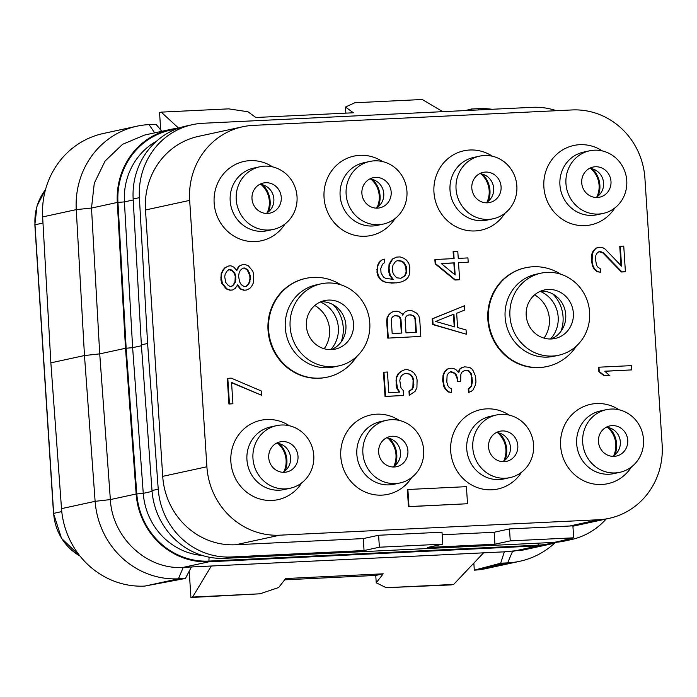 <?xml version="1.0" encoding="UTF-8"?>
<svg xmlns="http://www.w3.org/2000/svg" width="697" height="697" viewBox="0 0 697 697"><rect width="100%" height="100%" fill="white"/><g stroke="black" fill="none" stroke-linecap="round" stroke-linejoin="round"><path stroke-width="1.05" d="M379.377 547.215L364.052 550.543L363.276 538.589L378.602 535.261L442.011 532.194L442.787 544.148L379.377 547.215L378.602 535.261M364.052 550.543L231.125 556.981L224.887 558.332L554.15 542.397A71.957 68.271 -102.2 0 0 564.779 540.994L571.017 539.644A71.957 68.271 77.8 0 0 606.19 518.995M224.887 558.332A71.957 68.271 -102.2 0 1 152.007 490.549L141.369 344.841L147.598 343.482L158.236 489.189A71.957 68.271 77.8 0 0 231.125 556.981M147.598 343.482L139.391 197.66L133.153 199.011A71.957 68.271 -102.2 0 1 186.212 126.018L192.45 124.667A71.957 68.271 77.8 0 0 139.391 197.66M556.502 110.701A71.957 68.271 77.8 0 0 532.342 107.329L203.071 123.264A71.957 68.271 77.8 0 0 192.45 124.667M442.177 534.773L494.164 532.255L494.931 544.209L510.256 540.881L573.675 537.814L560.388 541.046A71.957 68.271 77.8 0 0 571.017 539.644M242.695 126.767A71.957 68.271 77.8 0 0 189.671 200.387L206.896 466.763A71.957 68.271 77.8 0 0 279.819 535.183L598.496 519.753A71.957 68.271 77.8 0 0 609.126 518.359A71.957 68.271 77.8 0 0 662.15 444.738L644.925 178.362A71.957 68.271 77.8 0 0 572.002 109.952L253.325 125.373A71.957 68.271 77.8 0 0 242.695 126.767L198.514 136.359A71.957 68.271 77.8 0 0 145.49 209.98L162.715 476.356A71.957 68.271 77.8 0 0 235.647 544.766L363.276 538.589M573.675 537.814L572.89 525.782A71.957 68.271 77.8 0 1 569.649 526.017L509.49 528.927L494.164 532.255M494.931 544.209L427.461 547.476L442.787 544.148M510.256 540.881L509.49 528.927M614.754 208.028A40.6 38.527 -102.2 0 1 572.664 224.12A40.6 38.527 -102.2 0 1 543.878 187.023A40.6 38.527 -102.2 0 1 562.287 150.125A40.6 38.527 -102.2 0 1 602.365 150.935M504.846 213.343A40.6 38.527 -102.2 0 1 462.747 229.444A40.6 38.527 -102.2 0 1 433.961 192.337A40.6 38.527 -102.2 0 1 452.379 155.44A40.6 38.527 -102.2 0 1 492.448 156.25M394.929 218.666A40.6 38.527 -102.2 0 1 352.839 234.758A40.6 38.527 -102.2 0 1 324.053 197.66A40.6 38.527 -102.2 0 1 342.471 160.754A40.6 38.527 -102.2 0 1 382.54 161.573M285.021 223.981A40.6 38.527 -102.2 0 1 242.931 240.082A40.6 38.527 -102.2 0 1 214.145 202.975A40.6 38.527 -102.2 0 1 232.554 166.078A40.6 38.527 -102.2 0 1 272.632 166.888M631.491 466.885A40.6 38.527 -102.2 0 1 589.401 482.986A40.6 38.527 -102.2 0 1 560.615 445.88A40.6 38.527 -102.2 0 1 579.033 408.982A40.6 38.527 -102.2 0 1 619.102 409.792M521.583 472.209A40.6 38.527 -102.2 0 1 479.492 488.301A40.6 38.527 -102.2 0 1 450.706 451.203A40.6 38.527 -102.2 0 1 469.116 414.306A40.6 38.527 -102.2 0 1 509.193 415.116M411.674 477.523A40.6 38.527 -102.2 0 1 369.576 493.624A40.6 38.527 -102.2 0 1 340.789 456.518A40.6 38.527 -102.2 0 1 359.208 419.62A40.6 38.527 -102.2 0 1 399.276 420.43M301.757 482.847A40.6 38.527 -102.2 0 1 259.667 498.939A40.6 38.527 -102.2 0 1 230.881 461.841A40.6 38.527 -102.2 0 1 249.299 424.943A40.6 38.527 -102.2 0 1 289.368 425.754M560.754 274.217A50.541 47.954 77.8 0 0 525.677 267.735L525.102 267.857A50.541 47.954 77.8 0 0 487.856 319.566A50.541 47.954 77.8 0 0 546.544 366.631L547.119 366.509A50.541 47.954 77.8 0 0 576.349 346.069M340.938 284.855A50.541 47.954 77.8 0 0 305.852 278.373L305.277 278.495A50.541 47.954 77.8 0 0 268.04 330.204A50.541 47.954 77.8 0 0 326.719 377.269L327.294 377.147A50.541 47.954 77.8 0 0 356.533 356.707M405.323 373.374L408.547 373.932L410.716 375.256L412.241 377.321L413.112 380.135L412.885 387.288L411.639 389.484L408.965 391.043L409.235 395.312L415.072 391.374L416.919 387.715L417.102 379.856L416.179 376.328L413.879 372.869L410.969 370.874L407.423 369.619L404.652 369.75L401.28 371.344L398.658 373.609L396.811 377.269L396.349 380.858L397.543 388.647L399.851 392.106L388.778 392.646L387.445 372.015L383.986 372.181L385.554 396.366L403.537 395.495L403.214 390.52L400.958 387.776L399.808 380.693L400.313 377.809L401.559 375.613L403.546 374.089L406.961 373.209L411.247 375.143L412.772 377.208L413.643 380.022L413.417 387.166L412.171 389.37L409.488 390.93L409.766 395.199M404.652 369.75L400.758 371.457L398.126 373.723L396.279 377.382L396.096 385.241L397.02 388.769L399.268 392.132M383.986 372.181L383.463 372.294L385.023 396.48L403.537 395.495M402.857 313.833L403.389 313.72L402.788 315.175L402.003 313.781L399.102 311.786L396.976 311.167L393.683 311.42L391.653 312.23L389.022 314.504L387.131 317.449L386.669 321.038L387.776 338.115L420.822 336.424L419.716 319.348L418.792 315.828L416.536 313.075L411.509 310.47L408.05 310.635L405.488 311.559L402.509 314.678M389.684 275.359L390.215 275.245L393.256 279.375L385.554 278.321L383.385 276.997L381.032 272.832L380.754 268.563L382.557 264.198L384.544 262.673L384.308 259.11L381.756 260.042L379.124 262.307L377.277 265.966L376.999 272.405L377.922 275.925L380.231 279.384L383.132 281.388L386.687 282.642L396.419 282.886L401.742 281.823L405.105 280.229L407.736 277.964L409.583 274.304L409.819 267.16L408.895 263.632L406.586 260.173L403.685 258.178L400.13 256.923L396.671 257.088L392.777 258.796L390.843 261.026L388.996 264.686L388.76 271.83L389.684 275.359L392.664 279.41M464.629 370.508L467.034 370.386L468.471 371.031L470.728 373.784L471.651 377.304L471.46 385.162L470.867 386.617L468.236 388.891L468.462 392.446L471.024 391.522L473.002 389.998L475.45 384.883L475.955 382L475.589 376.31L473.15 370.717L471.625 368.652L469.456 367.328L464.568 366.849L461.85 367.694L459.863 369.218L458.713 372.843L456.448 370.098L454.278 368.774L451.464 368.199L447.361 369.114L444.782 372.093L443.58 375.003L443.301 381.442L444.32 386.391L445.88 389.17L448.833 391.88L451.647 392.455L451.421 388.9L449.251 387.576L447.727 385.511L446.812 381.982L447.082 375.552L448.328 373.348L450.314 371.823L451.7 371.754L454.557 373.043L456.03 374.402L457.694 378.602L457.877 381.451L460.647 381.311L460.874 374.167L462.12 371.963L464.794 370.412L467.565 370.273L468.994 370.917L471.259 373.662L472.453 381.459L471.39 386.504L468.759 388.769L468.994 392.333M464.568 366.849L461.318 367.816L459.332 369.332L458.356 372.416M450.088 368.269L446.838 369.227L444.25 372.207L443.048 375.117L442.682 380.135L443.789 386.504L445.357 389.283L448.31 391.993L451.647 392.455M450.192 371.919L454.026 373.156L455.507 374.516L457.162 378.715L457.345 381.564L460.647 381.311M435.416 259.493L434.884 259.606L435.163 263.875L454.949 280.046L459.628 279.732L458.521 262.656L468.21 262.194L467.931 257.925L458.251 258.387L457.79 251.277L453.634 251.478L454.096 258.587L435.416 259.493L435.695 263.762L455.481 279.933L459.628 279.732M458.53 262.752L468.21 262.194M453.634 251.478L453.111 251.591L453.564 258.613M598.958 367.197L598.427 367.31L598.706 371.579L603.82 375.613L609.361 375.352L604.769 371.205L631.752 369.898L631.473 365.629L598.958 367.197L599.228 371.466L604.351 375.5L609.884 375.239M604.874 371.283L631.752 369.898M464.507 305.765L432.192 318.834L432.558 324.523L466.345 334.22L466.066 329.951L457.581 327.512L456.666 313.275L464.777 310.034L464.507 305.765L432.724 318.721L433.09 324.41L466.345 334.22M598.993 251.669L602.827 252.906L621.41 271.996L624.869 271.83L625.401 271.708L623.745 246.102L620.286 246.268L621.576 266.184L605.205 249.134L603.036 247.818L600.222 247.235L596.118 248.149L593.53 251.129L592.337 254.039L592.101 261.192L593.112 266.141L594.68 268.92L597.634 271.63L600.448 272.205L600.222 268.65L598.052 267.326L596.527 265.261L595.421 258.892L595.883 255.294L597.129 253.098L599.115 251.573L600.5 251.504L603.358 252.793L621.942 271.882L625.401 271.708M620.286 246.268L619.755 246.381L621.001 265.592M598.836 247.304L595.587 248.263L593.008 251.242L591.805 254.161L591.57 261.305L592.589 266.254L594.158 269.033L597.102 271.743L600.448 272.205M407.884 489.494L407.353 489.608L408.459 506.684L467.521 503.739L466.415 486.663L407.884 489.494L408.991 506.571L467.521 503.739M227.806 378.305L227.283 378.427L228.938 404.033L232.929 403.755L231.543 382.409L261.523 395.234L261.244 390.965L231.265 378.14L227.806 378.305L229.461 403.92L232.929 403.755M231.57 382.758L261.523 395.234M237.477 285.369L240.238 289.011L243.793 290.266L246.389 290.057L249.761 288.462L251.695 286.232L253.542 282.573L253.725 274.714L252.811 271.185L248.289 265.696L244.734 264.442L242.661 264.538L239.298 266.132L236.806 270.532L233.809 267.108L230.942 265.818L228.869 265.923L225.506 267.509L223.563 269.748L221.716 273.407L221.254 276.997L222.36 283.365L226.882 288.854L230.437 290.109L232.51 290.013L235.185 288.453L237.721 284.759L240.77 288.898L244.316 290.152L246.389 290.057M242.661 264.538L238.766 266.245L236.527 270.044M228.869 265.923L224.974 267.631L223.04 269.861L221.193 273.52L220.914 279.959L221.838 283.479L226.351 288.967L229.905 290.222L232.51 290.013M603.158 213.43L597.129 214.737A32.036 30.398 -102.2 0 1 559.926 184.905A32.036 30.398 77.8 0 1 583.537 152.129L589.566 150.822A32.036 30.398 -102.2 0 1 626.76 180.654A32.036 30.398 -102.2 0 1 603.158 213.43A32.036 30.398 -102.2 0 1 565.955 183.599A32.036 30.398 -102.2 0 1 589.566 150.822M610.99 181.42A15.421 14.628 -102.2 0 1 599.629 197.19A15.421 14.628 -102.2 0 1 581.725 182.832A15.421 14.628 -102.2 0 1 593.086 167.062A15.421 14.628 -102.2 0 1 610.99 181.42M589.496 168.378A15.421 14.628 77.8 0 1 596.127 170.477A15.421 14.628 77.8 0 1 603.593 183.023A15.421 14.628 -102.2 0 1 600.98 192.825A15.421 14.628 -102.2 0 1 595.822 197.486M592.372 168.848A23.986 22.757 -102.2 0 1 599.882 185.202A23.986 22.757 -102.2 0 1 598.235 195.857M590.76 168.508A23.132 21.947 -102.2 0 1 599.072 185.236A23.132 21.947 -102.2 0 1 596.911 196.842M277.763 443.327A23.132 21.947 -102.2 0 1 286.084 460.055A23.132 21.947 -102.2 0 1 283.914 471.66M279.375 443.667A23.986 22.757 -102.2 0 1 286.894 460.02A23.986 22.757 -102.2 0 1 285.239 470.684M276.509 443.196A15.421 14.628 77.8 0 1 283.139 445.296A15.421 14.628 77.8 0 1 290.597 457.842A15.421 14.628 -102.2 0 1 287.983 467.643A15.421 14.628 -102.2 0 1 282.825 472.305M268.737 457.65A15.421 14.628 -102.2 0 1 280.098 441.881A15.421 14.628 -102.2 0 1 298.002 456.239A15.421 14.628 -102.2 0 1 286.633 472.008A15.421 14.628 -102.2 0 1 268.737 457.65M313.772 455.472A32.036 30.398 -102.2 0 1 290.161 488.248A32.036 30.398 -102.2 0 1 252.959 458.417A32.036 30.398 -102.2 0 1 276.57 425.64A32.036 30.398 -102.2 0 1 313.772 455.472M290.161 488.248L284.141 489.564A32.036 30.398 -102.2 0 1 246.938 459.724A32.036 30.398 77.8 0 1 270.549 426.947L276.57 425.64M261.026 184.47A23.132 21.947 -102.2 0 1 269.338 201.198A23.132 21.947 -102.2 0 1 267.178 212.794M262.638 184.81A23.986 22.757 -102.2 0 1 270.148 201.154A23.986 22.757 -102.2 0 1 268.502 211.818M259.772 184.33A15.421 14.628 77.8 0 1 266.393 186.43A15.421 14.628 77.8 0 1 273.86 198.985A15.421 14.628 -102.2 0 1 271.246 208.778A15.421 14.628 -102.2 0 1 266.088 213.439M251.992 198.793A15.421 14.628 -102.2 0 1 263.353 183.015A15.421 14.628 -102.2 0 1 281.257 197.373A15.421 14.628 -102.2 0 1 269.896 213.151A15.421 14.628 -102.2 0 1 251.992 198.793M297.027 196.615A32.036 30.398 -102.2 0 1 273.424 229.391A32.036 30.398 -102.2 0 1 236.222 199.551A32.036 30.398 -102.2 0 1 259.833 166.775A32.036 30.398 -102.2 0 1 297.027 196.615M273.424 229.391L267.395 230.698A32.036 30.398 -102.2 0 1 230.193 200.858A32.036 30.398 77.8 0 1 253.804 168.082L259.833 166.775M607.496 427.374A23.132 21.947 -102.2 0 1 615.808 444.102A23.132 21.947 -102.2 0 1 613.648 455.699M609.108 427.714A23.986 22.757 -102.2 0 1 616.627 444.059A23.986 22.757 -102.2 0 1 614.972 454.723M606.242 427.235A15.421 14.628 77.8 0 1 612.872 429.343A15.421 14.628 77.8 0 1 620.33 441.889A15.421 14.628 -102.2 0 1 617.716 451.682A15.421 14.628 -102.2 0 1 612.558 456.343M598.462 441.698A15.421 14.628 -102.2 0 1 609.831 425.919A15.421 14.628 -102.2 0 1 627.736 440.277A15.421 14.628 -102.2 0 1 616.366 456.056A15.421 14.628 -102.2 0 1 598.462 441.698M643.505 439.519A32.036 30.398 -102.2 0 1 619.894 472.296A32.036 30.398 -102.2 0 1 582.692 442.456A32.036 30.398 -102.2 0 1 606.303 409.679A32.036 30.398 -102.2 0 1 643.505 439.519M619.894 472.296L613.874 473.603A32.036 30.398 -102.2 0 1 576.672 443.771A32.036 30.398 77.8 0 1 600.283 410.986L606.303 409.679M161.791 131.315L156.041 124.266L149.045 124.606A82.237 78.029 77.8 0 0 136.9 126.201A82.237 78.029 77.8 0 0 76.261 209.623L84.476 355.54L99.723 353.876L110.361 499.583C112.217 537.709 147.032 570.094 183.241 567.367L504.323 551.832L500.681 563.211L507.677 562.871A82.237 78.029 77.8 0 0 519.823 561.277L486.21 568.569A82.237 78.029 -102.2 0 1 474.3 570.155L473.838 563.098M471.982 110.248L471.311 109.011L465.369 110.57M191.422 566.975L185.419 578.466L144.567 586.116A82.237 78.029 -102.2 0 1 61.51 508.636L50.864 362.841L42.639 216.924A82.237 78.029 -102.2 0 1 103.287 133.502L136.9 126.201M211.322 566.008L192.581 597.068L190.926 597.503L189.218 571.192M483.561 552.834L453.634 584.434L451.072 584.914L386.199 587.702L376.241 582.788L383.211 573.814L285.657 578.536L278.687 587.51L260.025 593.8L192.581 597.068M386.199 587.702L453.634 584.434M376.241 582.788L375.761 575.426M284.646 579.834L375.796 575.426L383.211 573.814M190.926 597.503L260.025 593.8M500.681 563.211L474.3 570.155M504.323 551.832L523.133 550.038L548.922 544.435A71.957 68.271 -102.2 0 1 538.302 545.838L512.513 551.432L507.677 562.871L475.136 569.937M125.512 348.282L117.296 202.452A71.957 68.271 -102.2 0 1 170.364 129.459L144.575 135.052L122.55 144.331L105.073 161.059L94.287 183.206L91.507 208.054L99.723 353.876L125.512 348.282L136.15 493.99A71.957 68.271 -102.2 0 0 209.03 561.773L538.302 545.838M170.364 129.459A71.957 68.271 -102.2 0 1 178.397 128.239M556.746 542.222A71.957 68.271 -102.2 0 1 548.922 544.435M50.864 362.841L84.476 355.54L95.123 501.335A82.237 78.029 77.8 0 0 178.415 578.806L185.419 578.466M492.082 109.281A82.237 78.029 77.8 0 0 478.308 108.671L471.311 109.011M519.823 561.277A82.237 78.029 77.8 0 0 555.004 542.806M141.43 345.756L132.63 347.664L126.166 348.247L117.95 202.426A71.268 67.626 -102.2 0 1 175.818 129.206M141.369 344.841L133.153 199.011M160.693 129.964L159.561 112.565L161.225 112.13L178.632 128.152M161.225 112.13L228.668 108.863L247.923 111.755L255.843 117.497L353.396 112.775L345.477 107.033L354.834 102.755L422.277 99.497L442.743 111.668M345.869 113.141L345.477 107.033M480.852 173.832A23.132 21.947 -102.2 0 1 489.163 190.56A23.132 21.947 -102.2 0 1 487.003 202.156M482.455 174.172A23.986 22.757 -102.2 0 1 489.974 190.516A23.986 22.757 -102.2 0 1 488.318 201.18M479.588 173.692A15.421 14.628 77.8 0 1 486.218 175.792A15.421 14.628 77.8 0 1 493.685 188.347A15.421 14.628 -102.2 0 1 491.071 198.14A15.421 14.628 -102.2 0 1 485.905 202.801M471.817 188.155A15.421 14.628 -102.2 0 1 483.178 172.377A15.421 14.628 -102.2 0 1 501.082 186.735A15.421 14.628 -102.2 0 1 489.721 202.513A15.421 14.628 -102.2 0 1 471.817 188.155M516.852 185.977A32.036 30.398 -102.2 0 1 493.241 218.753A32.036 30.398 -102.2 0 1 456.047 188.913A32.036 30.398 -102.2 0 1 479.649 156.137A32.036 30.398 -102.2 0 1 516.852 185.977M493.241 218.753L487.22 220.06A32.036 30.398 -102.2 0 1 450.018 190.22A32.036 30.398 77.8 0 1 473.629 157.444L479.649 156.137M370.935 179.146A23.132 21.947 -102.2 0 1 379.246 195.874A23.132 21.947 -102.2 0 1 377.086 207.479M372.546 179.486A23.986 22.757 -102.2 0 1 380.065 195.84A23.986 22.757 -102.2 0 1 378.41 206.495M369.68 179.016A15.421 14.628 77.8 0 1 376.31 181.115A15.421 14.628 77.8 0 1 383.768 193.661A15.421 14.628 -102.2 0 1 381.154 203.463A15.421 14.628 -102.2 0 1 375.997 208.124M361.9 193.47A15.421 14.628 -102.2 0 1 373.27 177.7A15.421 14.628 -102.2 0 1 391.174 192.058A15.421 14.628 -102.2 0 1 379.804 207.828A15.421 14.628 -102.2 0 1 361.9 193.47M406.943 191.292A32.036 30.398 -102.2 0 1 383.333 224.068A32.036 30.398 -102.2 0 1 346.13 194.236A32.036 30.398 -102.2 0 1 369.741 161.46A32.036 30.398 -102.2 0 1 406.943 191.292M383.333 224.068L377.312 225.375A32.036 30.398 -102.2 0 1 340.11 195.543A32.036 30.398 77.8 0 1 363.721 162.767L369.741 161.46M497.588 432.689A23.132 21.947 -102.2 0 1 505.9 449.417A23.132 21.947 -102.2 0 1 503.739 461.022M499.2 433.029A23.986 22.757 -102.2 0 1 506.71 449.382A23.986 22.757 -102.2 0 1 505.064 460.046M496.325 432.558A15.421 14.628 77.8 0 1 502.955 434.658A15.421 14.628 77.8 0 1 510.422 447.204A15.421 14.628 -102.2 0 1 507.808 457.005A15.421 14.628 -102.2 0 1 502.65 461.667M488.553 447.012A15.421 14.628 -102.2 0 1 499.915 431.243A15.421 14.628 -102.2 0 1 517.819 445.601A15.421 14.628 -102.2 0 1 506.458 461.37A15.421 14.628 -102.2 0 1 488.553 447.012M533.588 444.834A32.036 30.398 -102.2 0 1 509.986 477.611A32.036 30.398 -102.2 0 1 472.784 447.779A32.036 30.398 -102.2 0 1 496.395 415.003A32.036 30.398 -102.2 0 1 533.588 444.834M509.986 477.611L503.957 478.926A32.036 30.398 -102.2 0 1 466.755 449.086A32.036 30.398 77.8 0 1 490.366 416.309L496.395 415.003M387.68 438.012A23.132 21.947 -102.2 0 1 395.992 454.74A23.132 21.947 -102.2 0 1 393.831 466.337M389.283 438.352A23.986 22.757 -102.2 0 1 396.802 454.697A23.986 22.757 -102.2 0 1 395.147 465.361M386.417 437.873A15.421 14.628 77.8 0 1 393.047 439.981A15.421 14.628 77.8 0 1 400.514 452.527A15.421 14.628 -102.2 0 1 397.9 462.32A15.421 14.628 -102.2 0 1 392.733 466.981M378.645 452.336A15.421 14.628 -102.2 0 1 390.006 436.557A15.421 14.628 -102.2 0 1 407.911 450.915A15.421 14.628 -102.2 0 1 396.549 466.694A15.421 14.628 -102.2 0 1 378.645 452.336M423.68 450.157A32.036 30.398 -102.2 0 1 400.069 482.934A32.036 30.398 -102.2 0 1 362.876 453.094A32.036 30.398 -102.2 0 1 386.478 420.317A32.036 30.398 -102.2 0 1 423.68 450.157M400.069 482.934L394.049 484.241A32.036 30.398 -102.2 0 1 356.847 454.409A32.036 30.398 77.8 0 1 380.457 421.624L386.478 420.317M544.008 338.115A29.126 27.636 -102.2 0 0 549.402 318.956A29.126 27.636 77.8 0 0 534.625 294.857M540.149 291.363A29.126 27.636 -102.2 0 1 558.175 317.057A29.126 27.636 -102.2 0 1 550.491 339.003M552.904 294.038A34.266 32.515 -102.2 0 1 563.054 316.821A34.266 32.515 -102.2 0 1 560.989 331.275M540.767 291.102A24.839 23.567 77.8 0 1 555.997 296.094A24.839 23.567 77.8 0 1 565.737 314.73A24.839 23.567 -102.2 0 1 562.949 328.121A24.839 23.567 -102.2 0 1 551.161 338.986M526.2 315.358A24.839 23.567 -102.2 0 1 544.505 289.943A24.839 23.567 -102.2 0 1 573.352 313.075A24.839 23.567 -102.2 0 1 555.039 338.489A24.839 23.567 -102.2 0 1 526.2 315.358M589.61 312.291A41.977 39.825 -102.2 0 1 558.68 355.235A41.977 39.825 -102.2 0 1 509.943 316.142A41.977 39.825 -102.2 0 1 540.872 273.198A41.977 39.825 -102.2 0 1 589.61 312.291M558.68 355.235L553.862 356.28A41.977 39.825 -102.2 0 1 505.125 317.187A41.977 39.825 77.8 0 1 536.054 274.243L540.872 273.198M525.677 267.735A50.541 47.954 77.8 0 0 488.431 319.444A50.541 47.954 77.8 0 0 547.119 366.509M324.192 348.753A29.126 27.636 -102.2 0 0 329.585 329.594A29.126 27.636 77.8 0 0 314.8 305.495M320.332 302.001A29.126 27.636 -102.2 0 1 338.359 327.695A29.126 27.636 -102.2 0 1 330.666 349.641M333.079 304.676A34.266 32.515 -102.2 0 1 343.238 327.459A34.266 32.515 -102.2 0 1 341.164 341.913M320.951 301.74A24.839 23.567 77.8 0 1 336.181 306.732A24.839 23.567 77.8 0 1 345.921 325.368A24.839 23.567 -102.2 0 1 343.133 338.759A24.839 23.567 -102.2 0 1 331.345 349.624M306.375 325.996A24.839 23.567 -102.2 0 1 324.68 300.581A24.839 23.567 -102.2 0 1 353.527 323.713A24.839 23.567 -102.2 0 1 335.222 349.127A24.839 23.567 -102.2 0 1 306.375 325.996M369.785 322.929A41.977 39.825 -102.2 0 1 338.855 365.873A41.977 39.825 -102.2 0 1 290.118 326.78A41.977 39.825 -102.2 0 1 321.047 283.836A41.977 39.825 -102.2 0 1 369.785 322.929M338.855 365.873L334.037 366.918A41.977 39.825 -102.2 0 1 285.3 327.825A41.977 39.825 77.8 0 1 316.229 284.881L321.047 283.836M305.852 278.373A50.541 47.954 77.8 0 0 268.606 330.082A50.541 47.954 77.8 0 0 327.294 377.147M385.023 396.48L385.554 396.366M397.02 388.769L397.543 388.647M396.096 385.241L396.628 385.127M395.818 380.971L396.349 380.858M396.279 377.382L396.811 377.269M398.126 373.723L398.658 373.609M400.758 371.457L401.28 371.344M408.965 391.043L409.488 390.93M411.639 389.484L412.171 389.37M412.885 387.288L413.417 387.166M413.391 384.404L413.922 384.291M413.112 380.135L413.643 380.022M412.241 377.321L412.772 377.208M410.716 375.256L411.247 375.143M408.547 373.932L409.078 373.819M406.429 373.322L406.961 373.209M405.488 311.559L403.389 313.72M408.05 310.635L406.02 311.446M387.776 338.115L420.822 336.424M386.669 321.038L387.201 320.925L388.299 338.001M387.131 317.449L387.663 317.335L387.201 320.925M389.022 314.504L387.663 317.335M391.653 312.23L389.553 314.382M394.206 311.306L392.176 312.117M392.176 333.532L391.305 320.01L391.853 317.841L393.152 316.351L395.182 315.541L398.684 316.081L400.156 317.44L400.993 319.54L401.864 333.061L392.176 333.532M409.017 314.87L413.216 315.384L414.689 316.734L415.517 318.834L416.388 332.356L406.011 332.861L405.14 319.339L405.698 317.17L406.987 315.68L409.017 314.87M394.92 315.645L398.153 316.203L399.634 317.553L400.461 319.653L401.333 333.088M396.035 315.584L396.558 315.471M398.153 316.203L398.684 316.081M399.634 317.553L400.156 317.44M400.461 319.653L400.993 319.54M408.764 314.974L411.091 314.774M410.559 314.887L412.685 315.497L414.157 316.847L414.985 318.956L415.856 332.382M414.985 318.956L415.517 318.834M414.157 316.847L414.689 316.734M412.685 315.497L413.216 315.384M392.777 258.796L389.518 264.572L389.057 268.162L390.215 275.245M390.843 261.026L391.365 260.913M396.671 257.088L393.308 258.674M396.419 282.886L401.742 281.823M391.575 283.113L396.942 282.764M386.687 282.642L392.097 282.999M383.132 281.388L387.21 282.52M380.231 279.384L383.664 281.266M377.922 275.925L378.454 275.812L380.754 279.27M376.999 272.405L377.53 272.292L378.454 275.812M376.816 269.556L377.347 269.443L377.53 272.292M377.277 265.966L377.809 265.853L377.347 269.443M379.124 262.307L379.647 262.194L377.809 265.853M381.756 260.042L379.647 262.194M384.308 259.11L382.278 259.929M388.76 271.83L389.292 271.717M388.534 268.275L389.057 268.162M388.996 264.686L389.518 264.572M395.565 261.427L397.595 260.608L401.794 261.122L403.955 262.447L406.307 266.611L406.63 271.595L406.081 273.764L404.835 275.96L400.819 278.295L396.619 277.789L393.622 274.365L392.794 272.266L392.472 267.282L393.03 265.113L395.565 261.427M397.342 260.713L401.263 261.236L403.432 262.56L405.785 266.724L406.107 271.708L405.549 273.877L404.304 276.073L400.548 278.312M399.137 260.626L399.669 260.512M401.263 261.236L401.794 261.122M403.432 262.56L403.955 262.447M404.948 264.625L405.48 264.512M405.785 266.724L406.307 266.611M406.107 271.708L406.63 271.595M405.549 273.877L406.081 273.764M404.304 276.073L404.835 275.96M402.317 277.598L402.849 277.484M469.569 388.107L470.1 387.994M468.236 388.891L468.759 388.769M470.867 386.617L471.39 386.504M471.46 385.162L471.991 385.049M471.921 381.573L472.453 381.459M471.651 377.304L472.174 377.19M470.728 373.784L471.259 373.662M469.944 372.39L470.475 372.276M468.471 371.031L468.994 370.917M467.034 370.386L467.565 370.273M457.345 381.564L457.877 381.451M457.162 378.715L457.694 378.602M455.507 374.516L456.03 374.402M454.026 373.156L454.557 373.043M451.168 371.867L451.7 371.754M448.31 391.993L448.833 391.88M445.357 389.283L445.88 389.17M443.789 386.504L444.32 386.391M442.778 381.555L443.301 381.442M442.682 380.135L443.214 380.022M443.048 375.117L443.58 375.003M444.25 372.207L444.782 372.093M446.838 369.227L447.361 369.114M459.332 369.332L459.863 369.218M461.318 367.816L461.85 367.694M435.163 263.875L435.695 263.762M454.949 280.046L455.481 279.933M455.158 274.958L441.227 263.492L454.374 262.856L455.158 274.958M441.332 263.579L453.843 262.978L454.592 274.487M453.843 262.978L454.374 262.856M603.82 375.613L604.351 375.5M598.706 371.579L599.228 371.466M432.192 318.834L432.724 318.721M432.558 324.523L433.09 324.41M435.677 321.43L453.939 314.12L454.766 326.928L435.677 321.43M453.416 314.33L454.226 326.771M621.41 271.996L621.942 271.882M602.827 252.906L603.358 252.793M599.969 251.617L600.5 251.504M597.102 271.743L597.634 271.63M594.158 269.033L594.68 268.92M592.589 266.254L593.112 266.141M591.57 261.305L592.101 261.192M591.387 258.456L591.919 258.343M591.805 254.161L592.337 254.039M593.008 251.242L593.53 251.129M595.587 248.263L596.118 248.149M408.459 506.684L408.991 506.571M228.938 404.033L229.461 403.92M237.982 286.267L238.505 286.153M229.905 290.222L230.437 290.109M226.351 288.967L226.882 288.854M224.138 286.937L224.669 286.824M221.838 283.479L222.36 283.365M220.914 279.959L221.446 279.845M220.731 277.11L221.254 276.997M221.193 273.52L221.716 273.407M223.04 269.861L223.563 269.748M224.974 267.631L225.506 267.509M236.875 269.19L237.398 269.077M238.766 266.245L239.298 266.132M243.793 290.266L244.316 290.152M240.238 289.011L240.77 288.898M250.502 278.434L248.794 284.228L246.163 286.493L244.089 286.598L241.179 284.594L239.611 281.815L238.557 276.16L239.062 273.276L240.265 270.366L242.887 268.101L244.969 267.997L247.871 270L250.319 275.585L250.502 278.434L249.97 278.547L249.465 281.431L249.996 281.318M224.713 276.831L225.227 273.947L227.117 271.002L229.104 269.478L230.48 269.408L232.65 270.732L234.915 273.477L235.786 276.291L235.464 282.015L233.573 284.96L231.587 286.484L230.202 286.554L228.032 285.23L225.776 282.485L224.713 276.831M249.465 281.431L248.263 284.341L245.745 286.519M242.783 268.188L244.438 268.11L247.348 270.114L249.787 275.707L249.97 278.547M248.263 284.341L248.794 284.228M244.438 268.11L244.969 267.997M247.348 270.114L247.871 270M248.907 272.893L249.439 272.78M249.787 275.707L250.319 275.585M228.973 269.573L232.127 270.845L234.384 273.599L235.255 276.404L234.933 282.128L233.042 285.082L231.186 286.511M229.958 269.53L230.48 269.408M232.127 270.845L232.65 270.732M234.384 273.599L234.915 273.477M235.255 276.404L235.786 276.291M235.447 279.253L235.969 279.14M234.933 282.128L235.464 282.015M233.042 285.082L233.573 284.96M235.647 544.766L279.819 535.183M569.649 526.017L598.496 519.753M162.715 476.356L206.896 466.763M145.49 209.98L189.671 200.387M79.972 556.006A51.395 48.764 -102.2 0 1 53.66 513.341L34.998 224.765A51.395 48.764 -102.2 0 1 45.514 189.628M80.085 556.145L61.51 538.354L53.512 513.401L61.772 511.581M53.512 513.401L34.85 224.826L42.987 223.031M209.03 561.773L183.241 567.367L178.415 578.806L145.873 585.872M553.993 542.405A71.268 67.626 -102.2 0 1 538.258 545.159L208.987 561.085A71.268 67.626 -102.2 0 1 136.804 493.946L126.166 348.247M136.15 493.99L110.361 499.583L95.123 501.335L61.51 508.636M117.296 202.452L91.507 208.054L76.261 209.623L42.639 216.924M154.656 132.866L149.045 124.606M479.144 109.908L478.308 108.671M538.25 543.163A5.14 1.603 -92.8 0 0 538.258 545.159M209.257 557.208A5.14 1.603 -92.8 0 0 208.987 561.085M152.068 491.411L143.26 493.328L136.804 493.946M202.348 555.483A66.128 62.747 -102.2 0 1 143.26 493.328L132.63 347.664L124.415 201.895L117.95 202.426M133.205 199.987L124.415 201.895A66.128 62.747 -102.2 0 1 156.633 141.082M560.388 541.046L554.15 542.397M158.236 489.189L152.007 490.549M572.917 526.218L609.126 518.359M34.85 224.826L37.011 205.99L45.558 189.462"/></g></svg>
